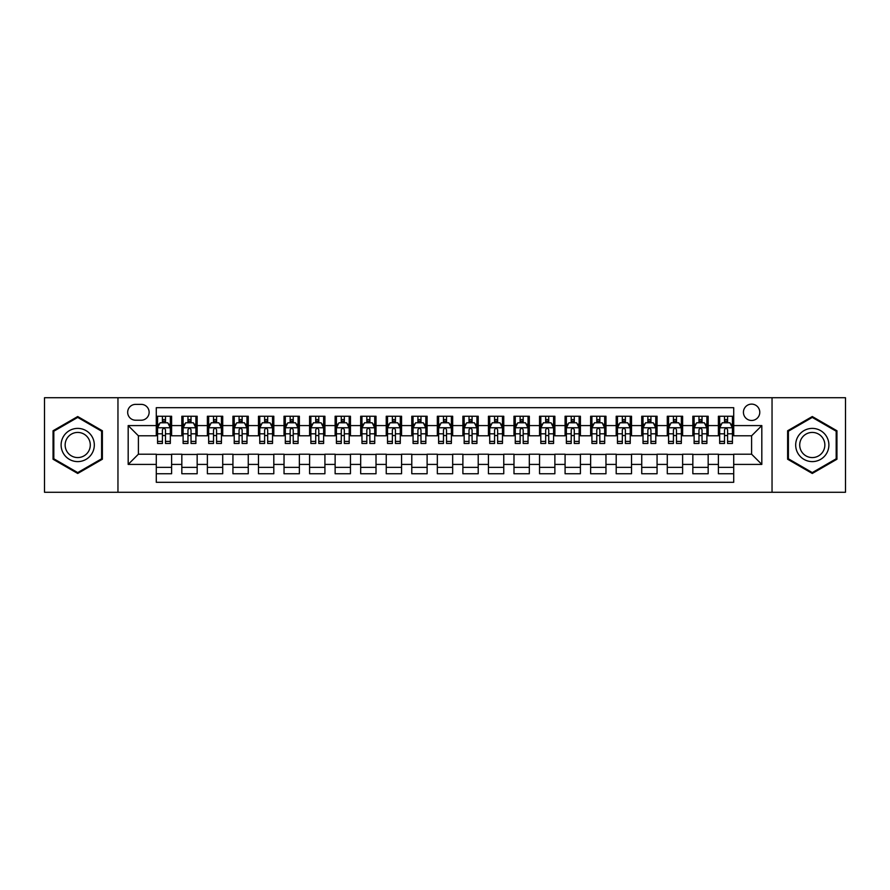 <?xml version="1.0" encoding="UTF-8"?>
<svg xmlns="http://www.w3.org/2000/svg" width="890" height="890" viewBox="0 0 890 890"><rect width="100%" height="100%" fill="white"/><g stroke="black" fill="none" stroke-linecap="round" stroke-linejoin="round"><path stroke-width="1.33" d="M751.605 404.116A8.177 8.177 0 0 0 743.428 412.293A8.177 8.177 0 0 0 751.605 420.469A8.177 8.177 0 0 0 759.782 412.293A8.177 8.177 0 0 0 751.605 404.116M772.042 492.27L845.5 492.27L845.5 397.73L772.042 397.73L772.042 492.27L117.958 492.27L117.958 397.73L44.5 397.73L44.5 492.27L117.958 492.27M733.716 416.253L718.386 416.253L718.386 425.587L708.173 425.587L708.173 435.8L718.386 435.8L718.386 425.587M708.173 425.587L708.173 416.253L692.843 416.253L692.843 425.587L682.619 425.587L682.619 435.8L692.843 435.8L692.843 425.587M682.619 425.587L682.619 416.253L667.289 416.253L667.289 425.587L657.065 425.587L657.065 435.8L667.289 435.8L667.289 425.587M657.065 425.587L657.065 416.253L641.735 416.253L641.735 425.587L631.522 425.587L631.522 435.8L641.735 435.8L641.735 425.587M631.522 425.587L631.522 416.253L616.192 416.253L616.192 425.587L605.968 425.587L605.968 435.8L616.192 435.8L616.192 425.587M605.968 425.587L605.968 416.253L590.637 416.253L590.637 425.587L580.413 425.587L580.413 435.8L590.637 435.8L590.637 425.587M580.413 425.587L580.413 416.253L565.083 416.253L565.083 425.587L554.87 425.587L554.87 435.8L565.083 435.8L565.083 425.587M554.87 425.587L554.87 416.253L539.54 416.253L539.54 425.587L529.316 425.587L529.316 435.8L539.54 435.8L539.54 425.587M529.316 425.587L529.316 416.253L513.986 416.253L513.986 425.587L503.762 425.587L503.762 435.8L513.986 435.8L513.986 425.587M503.762 425.587L503.762 416.253L488.432 416.253L488.432 425.587L478.219 425.587L478.219 435.8L488.432 435.8L488.432 425.587M478.219 425.587L478.219 416.253L462.889 416.253L462.889 425.587L452.665 425.587L452.665 435.8L462.889 435.8L462.889 425.587M452.665 425.587L452.665 416.253L437.335 416.253L437.335 425.587L427.111 425.587L427.111 435.8L437.335 435.8L437.335 425.587M427.111 425.587L427.111 416.253L411.781 416.253L411.781 425.587L401.568 425.587L401.568 435.8L411.781 435.8L411.781 425.587M401.568 425.587L401.568 416.253L386.238 416.253L386.238 425.587L376.014 425.587L376.014 435.8L386.238 435.8L386.238 425.587M376.014 425.587L376.014 416.253L360.684 416.253L360.684 425.587L350.46 425.587L350.46 435.8L360.684 435.8L360.684 425.587M350.46 425.587L350.46 416.253L335.13 416.253L335.13 425.587L324.917 425.587L324.917 435.8L335.13 435.8L335.13 425.587M324.917 425.587L324.917 416.253L309.587 416.253L309.587 425.587L299.363 425.587L299.363 435.8L309.587 435.8L309.587 425.587M299.363 425.587L299.363 416.253L284.032 416.253L284.032 425.587L273.809 425.587L273.809 435.8L284.032 435.8L284.032 425.587M273.809 425.587L273.809 416.253L258.478 416.253L258.478 425.587L248.266 425.587L248.266 435.8L258.478 435.8L258.478 425.587M248.266 425.587L248.266 416.253L232.935 416.253L232.935 425.587L222.711 425.587L222.711 435.8L232.935 435.8L232.935 425.587M222.711 425.587L222.711 416.253L207.381 416.253L207.381 425.587L197.157 425.587L197.157 435.8L207.381 435.8L207.381 425.587M197.157 425.587L197.157 416.253L181.827 416.253L181.827 435.8L171.614 435.8L171.614 416.253L156.284 416.253M156.284 473.747L171.614 473.747L171.614 454.2L181.827 454.2L181.827 473.747L197.157 473.747L197.157 454.2L207.381 454.2L207.381 464.413L197.157 464.413M207.381 464.413L207.381 473.747L222.711 473.747L222.711 454.2L232.935 454.2L232.935 464.413L222.711 464.413M232.935 464.413L232.935 473.747L248.266 473.747L248.266 454.2L258.478 454.2L258.478 464.413L248.266 464.413M258.478 464.413L258.478 473.747L273.809 473.747L273.809 454.2L284.032 454.2L284.032 464.413L273.809 464.413M284.032 464.413L284.032 473.747L299.363 473.747L299.363 454.2L309.587 454.2L309.587 464.413L299.363 464.413M309.587 464.413L309.587 473.747L324.917 473.747L324.917 454.2L335.13 454.2L335.13 464.413L324.917 464.413M335.13 464.413L335.13 473.747L350.46 473.747L350.46 454.2L360.684 454.2L360.684 464.413L350.46 464.413M360.684 464.413L360.684 473.747L376.014 473.747L376.014 454.2L386.238 454.2L386.238 464.413L376.014 464.413M386.238 464.413L386.238 473.747L401.568 473.747L401.568 454.2L411.781 454.2L411.781 464.413L401.568 464.413M411.781 464.413L411.781 473.747L427.111 473.747L427.111 454.2L437.335 454.2L437.335 464.413L427.111 464.413M437.335 464.413L437.335 473.747L452.665 473.747L452.665 454.2L462.889 454.2L462.889 464.413L452.665 464.413M462.889 464.413L462.889 473.747L478.219 473.747L478.219 454.2L488.432 454.2L488.432 464.413L478.219 464.413M488.432 464.413L488.432 473.747L503.762 473.747L503.762 454.2L513.986 454.2L513.986 464.413L503.762 464.413M513.986 464.413L513.986 473.747L529.316 473.747L529.316 454.2L539.54 454.2L539.54 464.413L529.316 464.413M539.54 464.413L539.54 473.747L554.87 473.747L554.87 454.2L565.083 454.2L565.083 464.413L554.87 464.413M565.083 464.413L565.083 473.747L580.413 473.747L580.413 454.2L590.637 454.2L590.637 464.413L580.413 464.413M590.637 464.413L590.637 473.747L605.968 473.747L605.968 454.2L616.192 454.2L616.192 464.413L605.968 464.413M616.192 464.413L616.192 473.747L631.522 473.747L631.522 454.2L641.735 454.2L641.735 464.413L631.522 464.413M641.735 464.413L641.735 473.747L657.065 473.747L657.065 454.2L667.289 454.2L667.289 464.413L657.065 464.413M667.289 464.413L667.289 473.747L682.619 473.747L682.619 454.2L692.843 454.2L692.843 464.413L682.619 464.413M692.843 464.413L692.843 473.747L708.173 473.747L708.173 454.2L718.386 454.2L718.386 464.413L708.173 464.413M135.591 420.214L141.21 420.214A7.921 7.921 0 0 0 149.131 412.293A7.921 7.921 0 0 0 141.21 404.372L135.591 404.372A7.921 7.921 0 0 0 127.671 412.293A7.921 7.921 0 0 0 135.591 420.214M772.042 397.73L117.958 397.73M733.716 425.587L733.716 407.698L156.284 407.698L156.284 435.8L138.395 435.8L138.395 454.2L156.284 454.2L156.284 482.302L733.716 482.302L733.716 454.2L751.605 454.2L751.605 435.8L733.716 435.8L733.716 425.587L761.818 425.587L761.818 464.413L733.716 464.413M156.284 464.413L128.182 464.413L128.182 425.587L156.284 425.587M718.386 464.413L718.386 473.747L733.716 473.747M156.284 422.639L157.563 422.639M162.414 422.639L165.484 422.639M170.335 422.639L171.614 422.639M156.284 435.544L157.563 435.544M162.414 435.544L165.484 435.544M170.335 435.544L171.614 435.544M156.284 454.456L171.614 454.456M156.284 467.361L171.614 467.361M181.827 435.544L183.106 435.544M187.968 435.544L191.027 435.544M195.889 435.544L197.157 435.544M181.827 422.639L183.106 422.639M187.968 422.639L191.027 422.639M195.889 422.639L197.157 422.639M181.827 454.456L197.157 454.456M181.827 467.361L197.157 467.361M207.381 454.456L222.711 454.456M207.381 467.361L222.711 467.361M207.381 422.639L208.661 422.639M213.511 422.639L216.582 422.639M221.432 422.639L222.711 422.639M207.381 435.544L208.661 435.544M213.511 435.544L216.582 435.544M221.432 435.544L222.711 435.544M232.935 454.456L248.266 454.456M232.935 467.361L248.266 467.361M232.935 422.639L234.215 422.639M239.065 422.639L242.136 422.639M246.986 422.639L248.266 422.639M232.935 435.544L234.215 435.544M239.065 435.544L242.136 435.544M246.986 435.544L248.266 435.544M258.478 454.456L273.809 454.456M258.478 467.361L273.809 467.361M258.478 422.639L259.758 422.639M264.619 422.639L267.679 422.639M272.54 422.639L273.809 422.639M258.478 435.544L259.758 435.544M264.619 435.544L267.679 435.544M272.54 435.544L273.809 435.544M284.032 454.456L299.363 454.456M284.032 467.361L299.363 467.361M284.032 422.639L285.312 422.639M290.162 422.639L293.233 422.639M298.083 422.639L299.363 422.639M284.032 435.544L285.312 435.544M290.162 435.544L293.233 435.544M298.083 435.544L299.363 435.544M309.587 454.456L324.917 454.456M309.587 467.361L324.917 467.361M309.587 422.639L310.866 422.639M315.716 422.639L318.787 422.639M323.637 422.639L324.917 422.639M309.587 435.544L310.866 435.544M315.716 435.544L318.787 435.544M323.637 435.544L324.917 435.544M335.13 454.456L350.46 454.456M335.13 467.361L350.46 467.361M335.13 422.639L336.409 422.639M341.271 422.639L344.33 422.639M349.192 422.639L350.46 422.639M335.13 435.544L336.409 435.544M341.271 435.544L344.33 435.544M349.192 435.544L350.46 435.544M360.684 454.456L376.014 454.456M360.684 467.361L376.014 467.361M360.684 422.639L361.963 422.639M366.814 422.639L369.884 422.639M374.734 422.639L376.014 422.639M360.684 435.544L361.963 435.544M366.814 435.544L369.884 435.544M374.734 435.544L376.014 435.544M386.238 454.456L401.568 454.456M386.238 467.361L401.568 467.361M386.238 422.639L387.517 422.639M392.368 422.639L395.427 422.639M400.289 422.639L401.568 422.639M386.238 435.544L387.517 435.544M392.368 435.544L395.427 435.544M400.289 435.544L401.568 435.544M411.781 454.456L427.111 454.456M411.781 467.361L427.111 467.361M411.781 422.639L413.06 422.639M417.922 422.639L420.981 422.639M425.843 422.639L427.111 422.639M411.781 435.544L413.06 435.544M417.922 435.544L420.981 435.544M425.843 435.544L427.111 435.544M437.335 454.456L452.665 454.456M437.335 467.361L452.665 467.361M437.335 422.639L438.614 422.639M443.465 422.639L446.535 422.639M451.386 422.639L452.665 422.639M437.335 435.544L438.614 435.544M443.465 435.544L446.535 435.544M451.386 435.544L452.665 435.544M462.889 454.456L478.219 454.456M462.889 467.361L478.219 467.361M462.889 422.639L464.157 422.639M469.019 422.639L472.078 422.639M476.94 422.639L478.219 422.639M462.889 435.544L464.157 435.544M469.019 435.544L472.078 435.544M476.94 435.544L478.219 435.544M488.432 454.456L503.762 454.456M488.432 467.361L503.762 467.361M488.432 422.639L489.711 422.639M494.573 422.639L497.632 422.639M502.483 422.639L503.762 422.639M488.432 435.544L489.711 435.544M494.573 435.544L497.632 435.544M502.483 435.544L503.762 435.544M513.986 454.456L529.316 454.456M513.986 467.361L529.316 467.361M513.986 422.639L515.266 422.639M520.116 422.639L523.187 422.639M528.037 422.639L529.316 422.639M513.986 435.544L515.266 435.544M520.116 435.544L523.187 435.544M528.037 435.544L529.316 435.544M539.54 454.456L554.87 454.456M539.54 467.361L554.87 467.361M539.54 422.639L540.808 422.639M545.67 422.639L548.73 422.639M553.591 422.639L554.87 422.639M539.54 435.544L540.808 435.544M545.67 435.544L548.73 435.544M553.591 435.544L554.87 435.544M565.083 454.456L580.413 454.456M565.083 467.361L580.413 467.361M565.083 422.639L566.363 422.639M571.213 422.639L574.284 422.639M579.134 422.639L580.413 422.639M565.083 435.544L566.363 435.544M571.213 435.544L574.284 435.544M579.134 435.544L580.413 435.544M590.637 454.456L605.968 454.456M590.637 467.361L605.968 467.361M590.637 422.639L591.917 422.639M596.767 422.639L599.838 422.639M604.688 422.639L605.968 422.639M590.637 435.544L591.917 435.544M596.767 435.544L599.838 435.544M604.688 435.544L605.968 435.544M616.192 454.456L631.522 454.456M616.192 467.361L631.522 467.361M616.192 422.639L617.46 422.639M622.321 422.639L625.381 422.639M630.242 422.639L631.522 422.639M616.192 435.544L617.46 435.544M622.321 435.544L625.381 435.544M630.242 435.544L631.522 435.544M641.735 454.456L657.065 454.456M641.735 467.361L657.065 467.361M641.735 422.639L643.014 422.639M647.864 422.639L650.935 422.639M655.785 422.639L657.065 422.639M641.735 435.544L643.014 435.544M647.864 435.544L650.935 435.544M655.785 435.544L657.065 435.544M667.289 454.456L682.619 454.456M667.289 467.361L682.619 467.361M667.289 422.639L668.568 422.639M673.419 422.639L676.489 422.639M681.34 422.639L682.619 422.639M667.289 435.544L668.568 435.544M673.419 435.544L676.489 435.544M681.34 435.544L682.619 435.544M692.843 454.456L708.173 454.456M692.843 467.361L708.173 467.361M692.843 422.639L694.111 422.639M698.973 422.639L702.032 422.639M706.894 422.639L708.173 422.639M692.843 435.544L694.111 435.544M698.973 435.544L702.032 435.544M706.894 435.544L708.173 435.544M718.386 454.456L733.716 454.456M718.386 467.361L733.716 467.361M718.386 422.639L719.665 422.639M724.516 422.639L727.586 422.639M732.437 422.639L733.716 422.639M718.386 435.544L719.665 435.544M724.516 435.544L727.586 435.544M732.437 435.544L733.716 435.544M138.395 435.8L128.182 425.587M138.395 454.2L128.182 464.413M761.818 425.587L751.605 435.8M761.818 464.413L751.605 454.2M77.719 473.469L102.372 459.24L102.372 430.76L77.719 416.531L53.055 430.76L53.055 459.24L77.719 473.469M836.945 430.76L812.281 416.531L787.628 430.76L787.628 459.24L812.281 473.469L836.945 459.24L836.945 430.76M165.484 419.579L162.414 419.579M170.335 441.384L165.484 441.384L165.484 443.465L170.335 443.465L170.335 427.879L167.776 422.772L160.111 422.772L157.563 427.879L157.563 443.465L162.414 443.465L162.414 441.384L157.563 441.384M157.563 427.879L157.563 416.253M170.335 427.879L170.335 416.253M162.414 422.772L162.414 416.253M165.484 416.253L165.484 422.772M165.484 441.384L165.484 429.792C164.461 427.834 163.437 427.834 162.414 429.792L162.414 441.384M77.719 428.39A16.61 16.61 0 0 0 61.11 445A16.61 16.61 0 0 0 77.719 461.61A16.61 16.61 0 0 0 94.318 445A16.61 16.61 0 0 0 77.719 428.39M77.719 432.429A12.571 12.571 0 0 0 65.137 445A12.571 12.571 0 0 0 77.719 457.571A12.571 12.571 0 0 0 90.29 445A12.571 12.571 0 0 0 77.719 432.429M101.605 458.795L77.719 472.59L53.823 458.795L53.823 431.205L77.719 417.41L101.605 431.205L101.605 458.795M797.907 436.701A16.61 16.61 0 0 0 803.981 459.385A16.61 16.61 0 0 0 826.665 453.299A16.61 16.61 0 0 0 820.591 430.615A16.61 16.61 0 0 0 797.907 436.701M801.401 438.714A12.571 12.571 0 0 0 805.995 455.891A12.571 12.571 0 0 0 823.172 451.286A12.571 12.571 0 0 0 818.566 434.109A12.571 12.571 0 0 0 801.401 438.714M836.177 431.205L836.177 458.795L812.281 472.59L788.395 458.795L788.395 431.205L812.281 417.41L836.177 431.205M191.027 419.579L187.968 419.579M195.889 441.384L191.027 441.384L191.027 443.465L195.889 443.465L195.889 427.879L193.33 422.772L185.665 422.772L183.106 427.879L183.106 443.465L187.968 443.465L187.968 441.384L183.106 441.384M183.106 427.879L183.106 416.253M195.889 427.879L195.889 416.253M187.968 422.772L187.968 416.253M191.027 416.253L191.027 422.772M191.027 441.384L191.027 429.792C190.015 427.834 188.992 427.834 187.968 429.792L187.968 441.384M216.582 419.579L213.511 419.579M221.432 441.384L216.582 441.384L216.582 443.465L221.432 443.465L221.432 427.879L218.884 422.772L211.219 422.772L208.661 427.879L208.661 443.465L213.511 443.465L213.511 441.384L208.661 441.384M208.661 427.879L208.661 416.253M221.432 427.879L221.432 416.253M213.511 422.772L213.511 416.253M216.582 416.253L216.582 422.772M216.582 441.384L216.582 429.792C215.558 427.834 214.535 427.834 213.511 429.792L213.511 441.384M242.136 419.579L239.065 419.579M246.986 441.384L242.136 441.384L242.136 443.465L246.986 443.465L246.986 427.879L244.427 422.772L236.762 422.772L234.215 427.879L234.215 443.465L239.065 443.465L239.065 441.384L234.215 441.384M234.215 427.879L234.215 416.253M246.986 427.879L246.986 416.253M239.065 422.772L239.065 416.253M242.136 416.253L242.136 422.772M242.136 441.384L242.136 429.792C241.112 427.834 240.089 427.834 239.065 429.792L239.065 441.384M267.679 419.579L264.619 419.579M272.54 441.384L267.679 441.384L267.679 443.465L272.54 443.465L272.54 427.879L269.982 422.772L262.316 422.772L259.758 427.879L259.758 443.465L264.619 443.465L264.619 441.384L259.758 441.384M259.758 427.879L259.758 416.253M272.54 427.879L272.54 416.253M264.619 422.772L264.619 416.253M267.679 416.253L267.679 422.772M267.679 441.384L267.679 429.792C266.666 427.834 265.643 427.834 264.619 429.792L264.619 441.384M293.233 419.579L290.162 419.579M298.083 441.384L293.233 441.384L293.233 443.465L298.083 443.465L298.083 427.879L295.536 422.772L287.87 422.772L285.312 427.879L285.312 443.465L290.162 443.465L290.162 441.384L285.312 441.384M285.312 427.879L285.312 416.253M298.083 427.879L298.083 416.253M290.162 422.772L290.162 416.253M293.233 416.253L293.233 422.772M293.233 441.384L293.233 429.792C292.209 427.834 291.186 427.834 290.162 429.792L290.162 441.384M318.787 419.579L315.716 419.579M323.637 441.384L318.787 441.384L318.787 443.465L323.637 443.465L323.637 427.879L321.079 422.772L313.414 422.772L310.866 427.879L310.866 443.465L315.716 443.465L315.716 441.384L310.866 441.384M310.866 427.879L310.866 416.253M323.637 427.879L323.637 416.253M315.716 422.772L315.716 416.253M318.787 416.253L318.787 422.772M318.787 441.384L318.787 429.792C317.763 427.834 316.74 427.834 315.716 429.792L315.716 441.384M344.33 419.579L341.271 419.579M349.192 441.384L344.33 441.384L344.33 443.465L349.192 443.465L349.192 427.879L346.633 422.772L338.968 422.772L336.409 427.879L336.409 443.465L341.271 443.465L341.271 441.384L336.409 441.384M336.409 427.879L336.409 416.253M349.192 427.879L349.192 416.253M341.271 422.772L341.271 416.253M344.33 416.253L344.33 422.772M344.33 441.384L344.33 429.792C343.306 427.834 342.294 427.834 341.271 429.792L341.271 441.384M369.884 419.579L366.814 419.579M374.734 441.384L369.884 441.384L369.884 443.465L374.734 443.465L374.734 427.879L372.187 422.772L364.522 422.772L361.963 427.879L361.963 443.465L366.814 443.465L366.814 441.384L361.963 441.384M361.963 427.879L361.963 416.253M374.734 427.879L374.734 416.253M366.814 422.772L366.814 416.253M369.884 416.253L369.884 422.772M369.884 441.384L369.884 429.792C368.861 427.834 367.837 427.834 366.814 429.792L366.814 441.384M395.427 419.579L392.368 419.579M400.289 441.384L395.427 441.384L395.427 443.465L400.289 443.465L400.289 427.879L397.73 422.772L390.065 422.772L387.517 427.879L387.517 443.465L392.368 443.465L392.368 441.384L387.517 441.384M387.517 427.879L387.517 416.253M400.289 427.879L400.289 416.253M392.368 422.772L392.368 416.253M395.427 416.253L395.427 422.772M395.427 441.384L395.427 429.792C394.415 427.834 393.391 427.834 392.368 429.792L392.368 441.384M420.981 419.579L417.922 419.579M425.843 441.384L420.981 441.384L420.981 443.465L425.843 443.465L425.843 427.879L423.284 422.772L415.619 422.772L413.06 427.879L413.06 443.465L417.922 443.465L417.922 441.384L413.06 441.384M413.06 427.879L413.06 416.253M425.843 427.879L425.843 416.253M417.922 422.772L417.922 416.253M420.981 416.253L420.981 422.772M420.981 441.384L420.981 429.792C419.958 427.834 418.945 427.834 417.922 429.792L417.922 441.384M446.535 419.579L443.465 419.579M451.386 441.384L446.535 441.384L446.535 443.465L451.386 443.465L451.386 427.879L448.827 422.772L441.173 422.772L438.614 427.879L438.614 443.465L443.465 443.465L443.465 441.384L438.614 441.384M438.614 427.879L438.614 416.253M451.386 427.879L451.386 416.253M443.465 422.772L443.465 416.253M446.535 416.253L446.535 422.772M446.535 441.384L446.535 429.792C445.512 427.834 444.488 427.834 443.465 429.792L443.465 441.384M472.078 419.579L469.019 419.579M476.94 441.384L472.078 441.384L472.078 443.465L476.94 443.465L476.94 427.879L474.381 422.772L466.716 422.772L464.157 427.879L464.157 443.465L469.019 443.465L469.019 441.384L464.157 441.384M464.157 427.879L464.157 416.253M476.94 427.879L476.94 416.253M469.019 422.772L469.019 416.253M472.078 416.253L472.078 422.772M472.078 441.384L472.078 429.792C471.066 427.834 470.042 427.834 469.019 429.792L469.019 441.384M497.632 419.579L494.573 419.579M502.483 441.384L497.632 441.384L497.632 443.465L502.483 443.465L502.483 427.879L499.935 422.772L492.27 422.772L489.711 427.879L489.711 443.465L494.573 443.465L494.573 441.384L489.711 441.384M489.711 427.879L489.711 416.253M502.483 427.879L502.483 416.253M494.573 422.772L494.573 416.253M497.632 416.253L497.632 422.772M497.632 441.384L497.632 429.792C496.609 427.834 495.585 427.834 494.573 429.792L494.573 441.384M523.187 419.579L520.116 419.579M528.037 441.384L523.187 441.384L523.187 443.465L528.037 443.465L528.037 427.879L525.478 422.772L517.813 422.772L515.266 427.879L515.266 443.465L520.116 443.465L520.116 441.384L515.266 441.384M515.266 427.879L515.266 416.253M528.037 427.879L528.037 416.253M520.116 422.772L520.116 416.253M523.187 416.253L523.187 422.772M523.187 441.384L523.187 429.792C522.163 427.834 521.139 427.834 520.116 429.792L520.116 441.384M548.73 419.579L545.67 419.579M553.591 441.384L548.73 441.384L548.73 443.465L553.591 443.465L553.591 427.879L551.032 422.772L543.367 422.772L540.808 427.879L540.808 443.465L545.67 443.465L545.67 441.384L540.808 441.384M540.808 427.879L540.808 416.253M553.591 427.879L553.591 416.253M545.67 422.772L545.67 416.253M548.73 416.253L548.73 422.772M548.73 441.384L548.73 429.792C547.717 427.834 546.694 427.834 545.67 429.792L545.67 441.384M574.284 419.579L571.213 419.579M579.134 441.384L574.284 441.384L574.284 443.465L579.134 443.465L579.134 427.879L576.587 422.772L568.921 422.772L566.363 427.879L566.363 443.465L571.213 443.465L571.213 441.384L566.363 441.384M566.363 427.879L566.363 416.253M579.134 427.879L579.134 416.253M571.213 422.772L571.213 416.253M574.284 416.253L574.284 422.772M574.284 441.384L574.284 429.792C573.26 427.834 572.237 427.834 571.213 429.792L571.213 441.384M599.838 419.579L596.767 419.579M604.688 441.384L599.838 441.384L599.838 443.465L604.688 443.465L604.688 427.879L602.13 422.772L594.464 422.772L591.917 427.879L591.917 443.465L596.767 443.465L596.767 441.384L591.917 441.384M591.917 427.879L591.917 416.253M604.688 427.879L604.688 416.253M596.767 422.772L596.767 416.253M599.838 416.253L599.838 422.772M599.838 441.384L599.838 429.792C598.814 427.834 597.791 427.834 596.767 429.792L596.767 441.384M625.381 419.579L622.321 419.579M630.242 441.384L625.381 441.384L625.381 443.465L630.242 443.465L630.242 427.879L627.684 422.772L620.019 422.772L617.46 427.879L617.46 443.465L622.321 443.465L622.321 441.384L617.46 441.384M617.46 427.879L617.46 416.253M630.242 427.879L630.242 416.253M622.321 422.772L622.321 416.253M625.381 416.253L625.381 422.772M625.381 441.384L625.381 429.792C624.368 427.834 623.345 427.834 622.321 429.792L622.321 441.384M650.935 419.579L647.864 419.579M655.785 441.384L650.935 441.384L650.935 443.465L655.785 443.465L655.785 427.879L653.238 422.772L645.573 422.772L643.014 427.879L643.014 443.465L647.864 443.465L647.864 441.384L643.014 441.384M643.014 427.879L643.014 416.253M655.785 427.879L655.785 416.253M647.864 422.772L647.864 416.253M650.935 416.253L650.935 422.772M650.935 441.384L650.935 429.792C649.911 427.834 648.888 427.834 647.864 429.792L647.864 441.384M676.489 419.579L673.419 419.579M681.34 441.384L676.489 441.384L676.489 443.465L681.34 443.465L681.34 427.879L678.781 422.772L671.116 422.772L668.568 427.879L668.568 443.465L673.419 443.465L673.419 441.384L668.568 441.384M668.568 427.879L668.568 416.253M681.34 427.879L681.34 416.253M673.419 422.772L673.419 416.253M676.489 416.253L676.489 422.772M676.489 441.384L676.489 429.792C675.466 427.834 674.442 427.834 673.419 429.792L673.419 441.384M702.032 419.579L698.973 419.579M706.894 441.384L702.032 441.384L702.032 443.465L706.894 443.465L706.894 427.879L704.335 422.772L696.67 422.772L694.111 427.879L694.111 443.465L698.973 443.465L698.973 441.384L694.111 441.384M694.111 427.879L694.111 416.253M706.894 427.879L706.894 416.253M698.973 422.772L698.973 416.253M702.032 416.253L702.032 422.772M702.032 441.384L702.032 429.792C701.02 427.834 699.996 427.834 698.973 429.792L698.973 441.384M727.586 419.579L724.516 419.579M732.437 441.384L727.586 441.384L727.586 443.465L732.437 443.465L732.437 427.879L729.889 422.772L722.224 422.772L719.665 427.879L719.665 443.465L724.516 443.465L724.516 441.384L719.665 441.384M719.665 427.879L719.665 416.253M732.437 427.879L732.437 416.253M724.516 422.772L724.516 416.253M727.586 416.253L727.586 422.772M727.586 441.384L727.586 429.792C726.563 427.834 725.539 427.834 724.516 429.792L724.516 441.384M181.827 464.413L171.614 464.413M181.827 425.587L171.614 425.587M170.268 427.756L157.619 427.756M157.563 424.174L159.41 424.174M168.488 424.174L170.335 424.174M162.414 433.808L157.563 433.808M170.335 433.808L165.484 433.808M165.484 421.204L162.414 421.204M195.822 427.756L183.173 427.756M183.106 424.174L184.964 424.174M194.031 424.174L195.889 424.174M187.968 433.808L183.106 433.808M195.889 433.808L191.027 433.808M191.027 421.204L187.968 421.204M221.376 427.756L208.727 427.756M208.661 424.174L210.507 424.174M219.585 424.174L221.432 424.174M213.511 433.808L208.661 433.808M221.432 433.808L216.582 433.808M216.582 421.204L213.511 421.204M246.919 427.756L234.27 427.756M234.215 424.174L236.061 424.174M245.128 424.174L246.986 424.174M239.065 433.808L234.215 433.808M246.986 433.808L242.136 433.808M242.136 421.204L239.065 421.204M272.474 427.756L259.824 427.756M259.758 424.174L261.615 424.174M270.682 424.174L272.54 424.174M264.619 433.808L259.758 433.808M272.54 433.808L267.679 433.808M267.679 421.204L264.619 421.204M298.028 427.756L285.378 427.756M285.312 424.174L287.159 424.174M296.236 424.174L298.083 424.174M290.162 433.808L285.312 433.808M298.083 433.808L293.233 433.808M293.233 421.204L290.162 421.204M323.571 427.756L310.922 427.756M310.866 424.174L312.713 424.174M321.78 424.174L323.637 424.174M315.716 433.808L310.866 433.808M323.637 433.808L318.787 433.808M318.787 421.204L315.716 421.204M349.125 427.756L336.476 427.756M336.409 424.174L338.267 424.174M347.334 424.174L349.192 424.174M341.271 433.808L336.409 433.808M349.192 433.808L344.33 433.808M344.33 421.204L341.271 421.204M374.668 427.756L362.03 427.756M361.963 424.174L363.81 424.174M372.888 424.174L374.734 424.174M366.814 433.808L361.963 433.808M374.734 433.808L369.884 433.808M369.884 421.204L366.814 421.204M400.222 427.756L387.573 427.756M387.517 424.174L389.364 424.174M398.431 424.174L400.289 424.174M392.368 433.808L387.517 433.808M400.289 433.808L395.427 433.808M395.427 421.204L392.368 421.204M425.776 427.756L413.127 427.756M413.06 424.174L414.918 424.174M423.985 424.174L425.843 424.174M417.922 433.808L413.06 433.808M425.843 433.808L420.981 433.808M420.981 421.204L417.922 421.204M451.319 427.756L438.681 427.756M438.614 424.174L440.461 424.174M449.539 424.174L451.386 424.174M443.465 433.808L438.614 433.808M451.386 433.808L446.535 433.808M446.535 421.204L443.465 421.204M476.873 427.756L464.224 427.756M464.157 424.174L466.015 424.174M475.082 424.174L476.94 424.174M469.019 433.808L464.157 433.808M476.94 433.808L472.078 433.808M472.078 421.204L469.019 421.204M502.427 427.756L489.778 427.756M489.711 424.174L491.569 424.174M500.636 424.174L502.483 424.174M494.573 433.808L489.711 433.808M502.483 433.808L497.632 433.808M497.632 421.204L494.573 421.204M527.97 427.756L515.332 427.756M515.266 424.174L517.112 424.174M526.19 424.174L528.037 424.174M520.116 433.808L515.266 433.808M528.037 433.808L523.187 433.808M523.187 421.204L520.116 421.204M553.524 427.756L540.875 427.756M540.808 424.174L542.666 424.174M551.733 424.174L553.591 424.174M545.67 433.808L540.808 433.808M553.591 433.808L548.73 433.808M548.73 421.204L545.67 421.204M579.078 427.756L566.429 427.756M566.363 424.174L568.221 424.174M577.287 424.174L579.134 424.174M571.213 433.808L566.363 433.808M579.134 433.808L574.284 433.808M574.284 421.204L571.213 421.204M604.622 427.756L591.972 427.756M591.917 424.174L593.764 424.174M602.841 424.174L604.688 424.174M596.767 433.808L591.917 433.808M604.688 433.808L599.838 433.808M599.838 421.204L596.767 421.204M630.176 427.756L617.527 427.756M617.46 424.174L619.318 424.174M628.385 424.174L630.242 424.174M622.321 433.808L617.46 433.808M630.242 433.808L625.381 433.808M625.381 421.204L622.321 421.204M655.73 427.756L643.081 427.756M643.014 424.174L644.872 424.174M653.939 424.174L655.785 424.174M647.864 433.808L643.014 433.808M655.785 433.808L650.935 433.808M650.935 421.204L647.864 421.204M681.273 427.756L668.624 427.756M668.568 424.174L670.415 424.174M679.493 424.174L681.34 424.174M673.419 433.808L668.568 433.808M681.34 433.808L676.489 433.808M676.489 421.204L673.419 421.204M706.827 427.756L694.178 427.756M694.111 424.174L695.969 424.174M705.036 424.174L706.894 424.174M698.973 433.808L694.111 433.808M706.894 433.808L702.032 433.808M702.032 421.204L698.973 421.204M732.381 427.756L719.732 427.756M719.665 424.174L721.512 424.174M730.59 424.174L732.437 424.174M724.516 433.808L719.665 433.808M732.437 433.808L727.586 433.808M727.586 421.204L724.516 421.204"/></g></svg>
